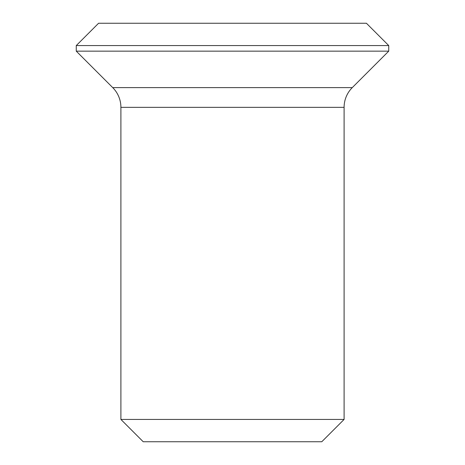 <?xml version="1.0" encoding="UTF-8"?>
<svg xmlns="http://www.w3.org/2000/svg" width="465" height="465" viewBox="0 0 465 465"><rect width="100%" height="100%" fill="white"/><g stroke="black" fill="none" stroke-linecap="round" stroke-linejoin="round"><path stroke-width="0.7" d="M321.78 441.75L143.22 441.75L120.9 419.43L344.1 419.43L321.78 441.75M344.1 419.43L344.1 107.345L120.9 107.345L120.9 419.43M344.1 107.345A27.9 27.9 0 0 1 352.272 87.618L112.728 87.618A27.9 27.9 0 0 1 120.9 107.345M352.272 87.618L388.74 51.15L76.26 51.15L112.728 87.618M76.26 51.15L76.26 45.57L388.74 45.57L388.74 51.15M388.74 45.57L366.42 23.25L98.58 23.25L76.26 45.57"/></g></svg>
